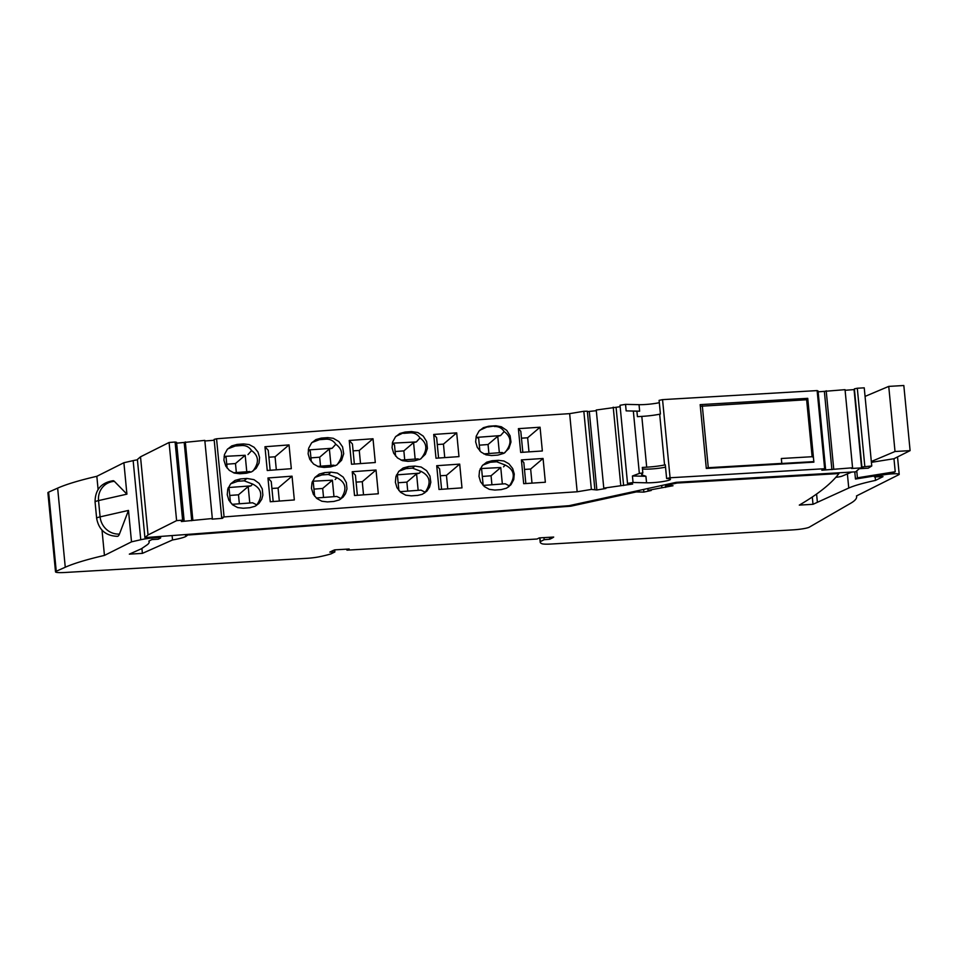 <?xml version="1.0" encoding="UTF-8"?>
<svg xmlns="http://www.w3.org/2000/svg" width="958" height="958" viewBox="0 0 958 958"><rect width="100%" height="100%" fill="white"/><g stroke="black" fill="none" stroke-linecap="round" stroke-linejoin="round"><path stroke-width="1.44" d="M807.929 400.396L806.636 399.737L700.322 406.276M706.285 468.139L708.273 467.708L702.31 405.845M708.273 467.708L781.8 463.397L781.333 458.511L812.133 456.715L813.414 457.373M806.636 399.737L812.133 456.715M813.833 461.612L781.608 463.492M780.387 464.115L781.8 463.397M188.846 534.971L570.824 506.195L636.244 491.933L643.86 492.089L651.224 490.484L648.027 490.328L673.019 485.742L665.702 485.514L677.078 483.036L838.921 473.563A1609.129 193.923 174.5 0 1 799.295 505.106L813.007 504.303L848.752 488.029A110.038 13.256 174.5 0 1 875.516 480.401L883.013 476.641L874.438 476.916L882.725 475.036A9.819 1.186 174.5 0 1 893.251 473.803A9.819 1.186 174.5 0 1 899.203 474.318A9.819 1.186 174.5 0 1 898.796 474.713L856.488 495.945A197.683 23.818 174.5 0 1 856.632 496.579A197.683 23.818 174.5 0 1 850.68 503.261L809.259 527.187A13.184 1.593 -5.5 0 1 792.781 529.882L550.97 544.036A13.184 1.593 174.5 0 1 541.989 543.737A62.593 7.544 174.5 0 1 540.192 542.192A62.593 7.544 174.5 0 1 540.3 541.629L544.144 539.701L549.796 539.234L551.964 538.145A56.007 6.754 174.5 0 0 553.688 537.055L539.294 537.893L537.043 539.019L346.928 550.155L349.179 549.018L334.785 549.856A56.007 6.754 174.5 0 0 331.995 551.03L329.839 552.107L334.869 551.952L331.025 553.88A62.593 7.544 -5.5 0 1 319.385 556.766A13.184 1.593 -5.5 0 1 306.692 558.334L64.881 572.489A13.184 1.593 -5.5 0 1 55.516 571.866A13.184 1.593 -5.5 0 1 56.247 571.255L65.264 567.232A197.683 23.818 174.5 0 1 104.446 555.412L131.509 541.845L140.766 539.737A16.478 1.988 174.5 0 1 155.447 537.725L156.238 537.666A5.269 0.635 174.5 0 1 160.657 537.869A5.269 0.635 174.5 0 1 160.441 538.085L158.166 539.222L151.891 539.582L148.837 541.114A110.038 13.256 174.5 0 1 149.149 541.941A110.038 13.256 174.5 0 1 146.909 544.994L141.377 548.778L129.33 554.143L142.395 553.377L172.524 539.965A32.943 3.976 174.5 0 0 185.72 536.54L188.786 534.313M55.516 571.866L47.9 492.747A13.184 1.593 -5.5 0 1 48.619 492.137L57.648 488.125L65.264 567.232M137.413 459.816A16.478 1.988 174.5 0 0 133.15 460.63L123.893 462.726L96.83 476.306A197.683 23.818 174.5 0 0 57.648 488.125M816.587 494.029L817.342 501.8M812.3 496.998L813.007 504.303M570.74 505.321L570.824 506.195M172.093 535.57L172.524 539.965M141.916 548.407L142.395 553.377M123.893 462.726L126.911 494.148L98.53 500.591L100.099 516.865A18.442 17.472 63.4 0 0 119.439 534.061L128.48 510.422L131.509 541.845M96.83 476.306L98.099 489.466M102.015 530.145L104.446 555.412M119.439 534.061A13.184 3.892 86.7 0 1 117.439 536.336C105.739 535.881 98.806 529.87 96.638 518.302A13.184 1.593 174.5 0 1 100.099 516.865L128.48 510.422M114.361 481.347A18.442 17.472 -116.6 0 0 98.53 500.591A13.184 1.593 -5.5 0 0 95.07 502.016C95.093 489.813 101.093 482.712 113.08 480.724A13.184 3.892 86.7 0 1 114.361 481.347L126.911 494.148M636.16 491.059L636.244 491.933M643.608 489.43L643.86 492.089M647.847 488.508L648.027 490.328M661.679 485.49L661.858 487.323M665.403 484.676L665.654 487.347M665.618 484.628L665.702 485.514M677.007 482.281L677.078 483.036M838.837 472.809L838.921 473.563M875.205 477.06L875.516 480.401M334.665 549.904L334.869 551.952M539.941 537.857L540.3 541.629M543.952 537.618L544.144 539.701M549.617 537.294L549.796 539.234M346.832 549.162L346.928 550.155M591.361 489.418L577.171 491.777L569.651 413.64L583.829 411.281L591.361 489.418L596.858 489.981L605.887 488.484L603.779 488.137L632.651 484.041L627.538 483.407L633.058 482.497L646.554 482.808A14.166 1.712 174.5 0 0 661.942 481.694A14.166 1.712 174.5 0 0 670.48 479.287A14.166 1.712 174.5 0 0 666.624 478.497L670.073 477.767L662.553 399.63L659.104 400.36L660.421 414.036L659.679 414.191A18.453 2.227 174.5 0 1 641.812 416.395L637.429 416.658L636.902 411.174L635.441 411.102L639.657 411.186L626.161 410.874L633.334 411.078L639.345 473.432L632.424 475.982L645.92 476.294L646.554 482.808M577.171 491.777A3788.89 456.619 174.5 0 0 224.076 516.925L221.657 517.536L223.418 517.392L222.448 518.338L222.364 517.476M182.619 520.158A3788.89 456.619 174.5 0 0 176.607 520.625L148.035 534.959L140.515 456.822L169.075 442.488A3788.89 456.619 174.5 0 1 175.098 442.021L182.619 520.158L184.104 520.457L181.361 521.535L212.329 518.518L212.077 519.14L222.448 518.338M148.035 534.959L144.909 537.618L569.1 505.68L676.204 482.329L855.638 471.827L859.314 468.69L868.235 468.175L871.756 465.971L861.901 466.989L854.38 388.852L857.302 388.241L864.823 466.366M662.553 399.63L817.126 390.589L824.646 468.725L825.58 469.109L821.856 470.222L852.572 467.791L851.566 468.474L861.601 467.887L863.613 466.881L861.901 466.989M824.646 468.725L670.073 477.767M627.562 483.898L620.018 405.27L625.526 404.36L639.022 404.671A14.166 1.712 174.5 0 0 659.32 402.659M817.126 390.589L818.048 390.972L825.58 469.109M818.132 391.858L845.04 389.666L852.572 467.791M845.1 390.289L854.452 389.571M871.756 465.971L864.236 387.834L857.302 388.241M865.062 396.396L888.749 386.397L895.011 451.505L910.1 450.631L903.825 385.511L888.749 386.397M140.515 456.822L137.389 459.481L144.909 537.618M175.098 442.021L176.571 442.321L184.104 520.457M176.655 443.183L204.808 440.381L212.329 518.518M204.868 440.979L214.209 440.249M221.657 517.536L214.125 439.399L216.556 438.788L224.076 516.925M569.651 413.64A3788.89 456.619 174.5 0 0 216.556 438.788M583.829 411.281L587.326 411.198L594.846 489.334M587.362 411.629L596.319 410.695M603.779 488.137L596.247 410.012L620.137 406.731M620.76 485.323L613.228 407.186M623.61 485.538L616.09 407.401M824.371 391.499L831.891 469.636M833.711 468.905L826.191 390.768M854.081 389.762L861.601 467.887M851.77 472.043L842.166 476.102A7.903 0.958 174.5 0 1 835.819 477.324M169.075 442.488L176.607 520.625M185.313 441.901L192.845 520.038M184.211 442.596L191.732 520.721M376.027 470.019L378.314 493.777A3788.89 456.619 174.5 0 0 354.52 495.502L352.233 471.731A3788.89 456.619 174.5 0 1 376.027 470.019L362.268 481.718L363.525 494.843M294.334 499.944A3788.89 456.619 174.5 0 0 270.252 501.752L267.965 477.982A3788.89 456.619 174.5 0 1 292.046 476.174L294.334 499.944M246.913 478.437A3788.89 456.619 174.5 0 0 240.422 478.94L235.057 480.425L230.65 483.85L227.788 489.071L227.238 494.711L228.854 500.172L232.686 504.878L237.668 507.584L243.248 508.231A3788.89 456.619 174.5 0 1 249.727 507.74L255.091 506.255L258.947 503.429L261.69 499.369L262.863 495.142L262.264 488.867L259.103 483.371L253.99 479.659L246.913 478.437L244.122 480.808L252.613 484.053C261.75 488.616 263.151 495.561 256.816 504.902L256.349 505.549M331.049 472.138A3788.89 456.619 174.5 0 0 324.594 472.617L319.242 474.078L314.859 477.491L312.009 482.712L311.458 488.341L313.374 494.364L316.894 498.531L321.864 501.25L327.408 501.908A3788.89 456.619 174.5 0 1 333.875 501.441L339.216 499.968L343.06 497.154L345.527 493.681L346.964 488.879L346.353 482.604L343.204 477.096L337.36 473.072L331.049 472.138L328.319 474.461L336.809 477.719C345.946 482.281 347.347 489.227 341.012 498.555L340.509 499.238M540.061 427.22L542.348 450.979A3788.89 456.619 174.5 0 0 520.685 452.427L518.398 428.657A3788.89 456.619 174.5 0 1 540.061 427.22L527.642 437.782L528.996 451.865M433.711 434.453L435.998 458.223A3788.89 456.619 174.5 0 1 458.978 456.619L456.691 432.86A3788.89 456.619 174.5 0 0 433.711 434.453L436.62 437.626L438.584 458.044M487.802 426.993L495.897 425.771L501.381 426.777L506.758 430.381L510.099 435.77L510.973 442.009L508.878 448.5L503.932 453.302L497.921 455.11A3788.89 456.619 174.5 0 0 491.514 455.541L485.993 454.834L481.048 452.08L477.264 447.338L475.659 441.877L476.198 436.261L479.024 431.064L483.383 427.675L488.688 426.238L479.814 430.226M495.106 425.807A3788.89 456.619 174.5 0 0 488.688 426.238M403.605 433.339L410.084 432.848L411.569 431.591L417.856 432.537L423.256 436.118L426.621 441.494L427.424 448.38L425.388 454.248L420.418 459.062L414.395 460.882A3788.89 456.619 174.5 0 0 407.952 461.337L402.42 460.654L397.462 457.924L393.666 453.194L392.05 447.721L392.6 442.093L395.438 436.896L399.809 433.495L405.126 432.046L395.977 436.309M411.569 431.591A3788.89 456.619 174.5 0 0 405.126 432.046M375.296 462.522A3788.89 456.619 174.5 0 0 351.514 464.247L349.227 440.476A3788.89 456.619 174.5 0 1 373.009 438.764L375.296 462.522M289.029 444.919L291.316 468.69A3788.89 456.619 174.5 0 0 267.246 470.498L264.959 446.739A3788.89 456.619 174.5 0 1 289.029 444.919L275.066 456.798L276.323 469.815M237.093 444.428L231.728 445.913L227.333 449.338L224.459 454.571L223.909 460.199L225.837 466.223L229.357 470.378L234.351 473.084L239.919 473.731A3788.89 456.619 174.5 0 1 246.41 473.228L251.762 471.743L256.157 468.33L259.031 463.097L259.582 457.469L257.965 452.008L254.133 447.29L249.152 444.584L243.583 443.925A3788.89 456.619 174.5 0 0 237.093 444.428L235.225 446.021L227.753 448.871M319.421 439.674L325.9 439.183L327.732 437.626L333.276 438.297L338.857 441.554L342.593 446.895L343.694 453.745L341.587 460.259L336.593 465.085L330.546 466.929A3788.89 456.619 174.5 0 0 324.091 467.408L318.535 466.738L313.565 464.019L309.757 459.301L308.129 453.829L308.68 448.2L311.542 442.979L315.924 439.566L321.265 438.105L319.421 439.674L311.949 442.524M327.732 437.626A3788.89 456.619 174.5 0 0 321.265 438.105M543.066 458.475L545.353 482.233A3788.89 456.619 174.5 0 0 523.691 483.682L521.403 459.912A3788.89 456.619 174.5 0 1 543.066 458.475L530.648 469.037L524.481 469.432M459.696 464.115L461.984 487.873A3788.89 456.619 174.5 0 0 439.004 489.478L436.716 465.708A3788.89 456.619 174.5 0 1 459.696 464.115L446.452 475.372L440.285 475.767M501.25 489.61L506.554 488.173L510.901 484.784L513.727 479.599L514.266 473.994L512.662 468.522L508.89 463.78L503.944 461.014L498.423 460.319A3788.89 456.619 174.5 0 0 492.017 460.75L486.7 462.187L482.353 465.576L479.527 470.773L478.988 476.389L480.593 481.85L484.377 486.592L489.322 489.346L494.831 490.053A3788.89 456.619 174.5 0 1 501.25 489.61M418.155 490.316L416.574 473.863L419.376 473.18L420.993 471.372L412.503 468.127L414.898 466.091L421.185 467.049L426.573 470.629L429.938 476.006L430.813 482.257L429.591 487.107L426.873 491.131L422.322 494.28L417.712 495.394A3788.89 456.619 174.5 0 0 411.281 495.849L405.749 495.166L400.791 492.436L396.983 487.706L395.379 482.233L395.917 476.605L398.756 471.408L403.126 468.007L408.455 466.546L406.024 468.618L398.923 471.216M414.898 466.091A3788.89 456.619 174.5 0 0 408.455 466.546M420.993 471.372C430.13 475.934 431.531 482.892 425.196 492.22L421.005 490.113L399.965 491.694M425.196 492.22L424.562 493.059M416.574 473.863L406.875 482.125L407.737 491.107M398.133 482.772L406.875 482.125M419.376 473.18L396.552 474.893M396.337 475.419L397.486 476.042L398.887 490.544M412.503 468.127L406.024 468.618M357.37 495.298L355.442 475.228L352.233 471.731M356.101 482.114L362.268 481.718M273.174 501.537L271.246 481.563L267.965 477.982M271.904 488.448L278.071 488.053L292.046 476.174M279.329 501.07L278.071 488.053M244.122 480.808L237.644 481.299L230.71 483.79M228.339 487.562L250.996 485.862L248.194 486.544L249.775 502.998M252.613 484.053L250.996 485.862M232.052 504.339L252.625 502.782L256.816 504.902M230.447 502.615L229.106 488.724L228.088 488.173M229.752 495.454L238.494 494.795L239.356 503.788M248.194 486.544L238.494 494.795M313.949 489.119L322.678 488.46L323.541 497.441M333.971 496.663L332.39 480.209L322.678 488.46M332.39 480.209L312.548 481.227M312.296 481.838L313.302 482.377L314.631 496.22M341.012 498.555L336.821 496.448L316.272 497.992M335.192 479.515L336.809 477.719M314.907 477.443L321.84 474.952L328.319 474.461M521.475 438.177L527.642 437.782M522.829 452.284L520.805 431.292L518.398 428.657M437.279 444.524L443.446 444.117L456.691 432.86M443.446 444.117L444.751 457.613M503.848 453.35L502.196 452.511L483.766 453.9M504.806 452.751C511.931 444.201 511.716 437.135 504.159 431.567L500.555 435.579L497.753 436.273L499.346 452.727M497.753 436.273L488.053 444.524L488.915 453.517M500.555 435.579L476.701 437.387L478.665 438.441L479.874 450.99M476.701 437.387L476.234 436.141M504.159 431.567C501.8 427.975 498.495 426.286 494.28 426.514M488.053 444.524L479.323 445.183M395.127 451.529L403.857 450.871L404.719 459.852M419.424 459.577L417.999 458.858L401.031 460.127M403.857 450.871L413.569 442.608L415.149 459.074M420.969 458.726C427.735 450.272 427.4 443.326 419.963 437.914L416.371 441.925L413.569 442.608M416.371 441.925L392.313 443.195M395.558 456.032L394.48 444.787L392.505 443.722M419.963 437.914C417.604 434.321 414.311 432.633 410.084 432.848M360.519 463.588L359.262 450.464L373.009 438.764M353.095 450.859L359.262 450.464M354.364 464.043L352.424 443.973L349.227 440.476M270.156 470.282L268.24 450.308L264.959 446.739M268.899 457.194L275.066 456.798M252.816 471.168C259.355 462.774 258.935 455.912 251.583 450.595C249.224 446.991 245.931 445.302 241.703 445.53L235.225 446.021M233.429 472.749L249.619 471.54L250.864 472.162M226.747 464.199L235.476 463.54L245.188 455.289L246.769 471.743M227.13 468.115L226.1 457.469L224.124 456.403L245.188 455.289M235.476 463.54L236.339 472.534M251.583 450.595L247.99 454.607M335.084 465.839L333.815 465.193L317.625 466.414M310.943 457.864L319.673 457.206L329.372 448.955L330.965 465.408M319.673 457.206L320.535 466.199M336.965 464.858C343.539 456.463 343.144 449.589 335.779 444.249L332.175 448.26L329.372 448.955M332.175 448.26L308.272 449.949M311.314 461.708L310.284 451.122L308.32 450.056M335.779 444.249C333.42 440.656 330.115 438.968 325.9 439.183M525.834 483.539L523.822 462.546L521.403 459.912M532.001 483.119L530.648 469.037M441.59 489.299L439.626 468.881L436.716 465.708M447.757 488.867L446.452 475.372M482.329 476.437L491.059 475.779L491.921 484.772M502.351 483.982L500.759 467.528L491.059 475.779M500.759 467.528L480.377 468.582M480.221 468.917L481.682 469.695L483.191 485.431M482.76 465.121L490.221 462.271L496.699 461.78L505.189 465.037C514.326 469.6 515.715 476.545 509.393 485.874L505.201 483.766L483.131 485.431M503.573 466.833L505.189 465.037M509.393 485.874L508.494 487.011M871.325 461.505L895.011 451.505M910.1 450.631L893.97 458.714L871.409 462.343M882.689 474.665L855.47 479.036L857.41 477.814L856.751 470.881M855.47 479.036L854.775 471.875M892.569 473.072L895.227 471.743L857.41 477.814M893.97 458.714L895.227 471.743M700.166 404.635L706.309 468.45L813.881 462.151L807.738 398.336L700.166 404.635M639.345 473.432L642.842 472.929L642.315 467.444L646.698 467.181A18.453 2.227 174.5 0 0 664.565 464.977L665.307 464.822L666.624 478.497M636.902 411.174L633.334 411.078M625.526 404.36L626.161 410.874M642.459 468.941A14.166 1.712 174.5 0 0 665.535 467.121M642.842 472.929L641.573 474.761L645.92 476.294M627.538 483.407L620.018 405.27M633.058 482.497L632.424 475.982M596.858 489.981L589.326 411.856M185.529 534.564L185.72 536.54M156.154 536.767L156.238 537.666M155.364 536.827L155.447 537.725M133.15 460.63L140.766 539.737M48.619 492.137L56.247 571.255M638.363 490.58L638.483 491.801M847.387 473.899L848.752 488.029M875.193 475.863L875.265 476.605M882.605 473.767L882.725 475.036M551.868 537.163L551.964 538.145M240.422 478.94L237.644 481.299M324.594 472.617L321.84 474.952M241.703 445.53L243.583 443.925M492.017 460.75L490.221 462.271M496.699 461.78L498.423 460.319M664.565 464.977L659.679 414.191M646.698 467.181L641.812 416.395M639.022 404.671L639.657 411.186M149.065 541.007L149.149 541.941M160.525 536.444L160.657 537.869M95.07 502.016L96.638 518.302M639.082 490.424L639.214 491.837M874.355 475.994L874.438 476.916M897.526 456.93L899.203 474.318M539.773 537.869L540.192 542.192M856.56 495.909L856.632 496.579"/></g></svg>
